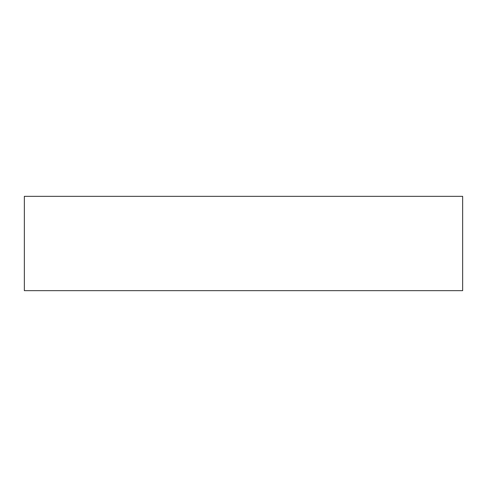 <?xml version="1.0" encoding="UTF-8"?>
<svg xmlns="http://www.w3.org/2000/svg" width="487" height="487" viewBox="0 0 487 487"><rect width="100%" height="100%" fill="white"/><g stroke="black" fill="none" stroke-linecap="round" stroke-linejoin="round"><path stroke-width="0.73" d="M462.65 196.328L24.35 196.328L24.35 290.672L462.65 290.672L462.65 196.328L462.65 290.672L24.35 290.672L24.35 196.328L462.65 196.328"/></g></svg>
